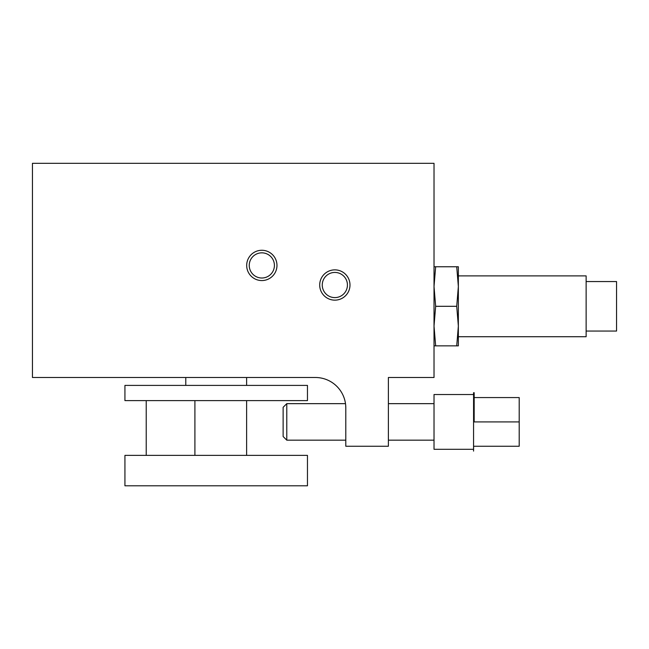 <?xml version="1.0" encoding="UTF-8"?>
<svg xmlns="http://www.w3.org/2000/svg" width="649" height="649" viewBox="0 0 649 649"><rect width="100%" height="100%" fill="white"/><g stroke="black" fill="none" stroke-linecap="round" stroke-linejoin="round"><path stroke-width="0.97" d="M334.843 272.434A12.574 12.574 0 0 0 323.948 291.304A12.574 12.574 0 0 0 345.739 291.304A12.574 12.574 0 0 0 334.843 272.434M334.843 269.862A15.154 15.154 0 0 1 347.961 292.585A15.154 15.154 0 0 1 321.726 292.585A15.154 15.154 0 0 1 334.843 269.862M261.831 252.842A12.574 12.574 0 0 0 250.936 271.712A12.574 12.574 0 0 0 272.726 271.712A12.574 12.574 0 0 0 261.831 252.842M261.831 250.271A15.154 15.154 0 0 1 274.949 272.994A15.154 15.154 0 0 1 248.713 272.994A15.154 15.154 0 0 1 261.831 250.271M334.843 163.321L292.253 163.321M140.143 163.321L97.553 163.321M586.128 281.552L616.55 281.552L616.55 331.063L586.128 331.063M456.718 306.304L458.356 286.534L458.356 266.755L456.718 266.755L458.356 286.534L458.356 275.882L586.128 275.882L586.128 336.726L458.356 336.726L458.356 326.082L456.718 345.852L458.356 345.852L458.356 326.082L456.718 306.304L435.657 306.304L434.019 286.534L435.657 266.755L434.019 266.755M474.176 421.915L519.2 421.915L519.2 446.252L473.567 446.252L473.567 451.112L473.632 446.252M473.567 394.527L434.019 394.527L434.019 449.295L473.567 449.295M473.567 420.098L474.176 420.098L474.176 392.702L473.567 392.702L473.567 446.244M434.019 403.654L388.386 403.654M345.495 403.654L286.777 403.654L286.777 440.168L345.795 440.168M283.126 407.304L286.777 403.662L283.126 407.304L283.126 436.517L286.777 440.16M345.698 405.495L345.795 407.823M315.373 377.491A30.422 30.422 0 0 1 345.795 407.913L345.795 446.252L388.386 446.252L388.386 377.491L434.019 377.491L434.019 163.321L32.45 163.321L32.45 377.491L315.373 377.491M474.176 421.907L474.176 420.098M474.176 397.569L519.2 397.569L519.2 421.907M456.718 266.755L435.657 266.755M434.019 345.852L435.657 345.852L434.019 326.082L435.657 306.304M456.718 345.852L435.657 345.852M458.356 286.534L458.356 326.082M246.62 385.401L246.62 377.491M246.62 455.379L246.62 400.611M151.679 455.379L166.501 455.379M307.464 455.379L124.933 455.379L124.933 485.801L307.464 485.801L307.464 455.379M307.464 385.401L124.933 385.401L124.933 400.611L307.464 400.611L307.464 385.401M434.019 440.168L388.386 440.168M185.776 385.401L185.776 377.491M194.903 455.379L194.903 400.611M146.228 455.379L146.228 400.611"/></g></svg>
